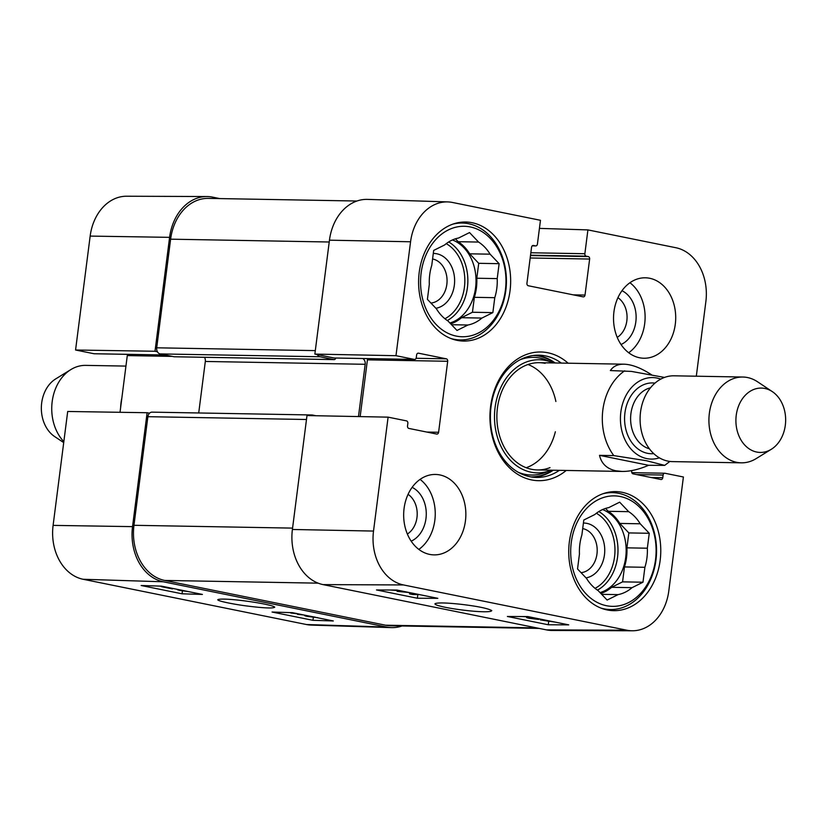 <?xml version="1.0" encoding="UTF-8"?>
<svg xmlns="http://www.w3.org/2000/svg" width="827" height="827" viewBox="0 0 827 827"><rect width="100%" height="100%" fill="white"/><g stroke="black" fill="none" stroke-linecap="round" stroke-linejoin="round"><path stroke-width="1.24" d="M309.908 415.609A5.365 4.145 -89 0 1 311.924 414.978L152.065 412.146A5.365 4.145 91 0 0 147.878 416.684L133.964 525.3A48.266 37.318 91 0 0 164.676 580.44L385.568 625.202A48.266 37.318 91 0 0 390.82 625.781L539.225 628.417M204.507 357.305A5.365 4.145 -89 0 1 205.313 361.461L198.718 412.973M356.944 201.023L208.29 198.387A48.266 37.318 91 0 0 170.62 239.179L156.706 347.805A5.365 4.145 91 0 0 160.118 353.925L174.021 356.747A2.15 1.654 91 0 0 174.487 356.757M311.924 414.978A5.365 4.145 -89 0 1 312.513 415.04L315.904 415.733M358.484 416.57L365.183 364.293A5.365 4.145 91 0 0 362.733 358.525M335.752 358.039A2.15 1.654 -89 0 1 333.881 359.58L319.977 356.757A5.365 4.145 -89 0 1 317.258 354.576M125.942 366.092L85.677 365.379A42.901 33.173 91 0 0 70.884 369.566L55.698 378.911A32.181 24.872 91 0 0 41.35 407.504A32.181 24.872 91 0 0 54.675 436.584L63.71 442.6M70.884 369.566A42.901 33.173 91 0 0 63.834 441.649M121.848 398.045A42.901 33.173 91 0 0 120.608 407.773M664.494 377.432L631.414 371.406L610.367 370.568C613.21 366.258 617.738 364.128 623.971 364.19C631.9 364.438 641.101 367.974 651.583 374.807M648.595 465.291C638.837 469.488 629.998 471.535 622.069 471.442L615.898 470.801C606.925 468.847 601.456 463.699 599.513 455.346L613.799 455.605L646.394 460.711L664.691 465.374L648.595 465.291L599.513 455.346M756.705 452.049A32.181 24.872 -89 0 1 737.188 410.316A32.181 24.872 -89 0 1 772.325 391.626A32.181 24.872 -89 0 1 785.65 420.705A32.181 24.872 -89 0 1 771.302 449.288A32.181 24.872 -89 0 1 756.705 452.049M771.302 449.288L756.116 458.634A42.901 33.173 -89 0 1 741.323 462.831A42.901 33.173 -89 0 1 736.661 462.314A42.901 33.173 -89 0 1 709.059 416.312A42.901 33.173 -89 0 1 742.842 377.029A42.901 33.173 -89 0 1 757.48 381.743L772.325 391.626M741.323 462.831L672.496 461.611A42.901 33.173 -89 0 1 667.834 461.094A42.901 33.173 -89 0 1 640.232 415.092A42.901 33.173 -89 0 1 674.026 375.809L742.842 377.029M317.764 617.676L307.334 616.394C304.336 615.774 303.85 615.453 305.856 615.443L315.469 617.242M308.109 615.877L308.74 615.981M304.698 615.164L305.866 615.391M295.094 613.2L296.924 613.541M303.499 614.916L297.544 614.378L301.421 614.492M297.617 613.799L297.544 614.378M298.268 613.861L290.825 613.014L293.109 612.807M162.95 586.436L159.384 586.074M169.421 587.749L165.907 587.325L172.419 588.917L161.441 586.694L166.651 587.18M186.209 591.15L180.42 589.971M188.277 591.563L179.79 590.457L177.433 589.734L178.363 589.558M272.042 612.032L292.407 612.673L333.312 620.963L312.947 620.322L272.042 612.032M312.947 620.322L313.35 617.324M141.138 585.506L161.503 586.147L202.419 594.437L182.043 593.796L141.138 585.506M182.043 593.796L182.426 590.923M264.526 604.092C248.648 600.919 223.362 597.973 218.101 599.523C215.092 600.609 234.186 604.496 248.379 606.17C264.774 608.186 273.572 608.507 274.75 607.132C274.006 606.356 270.605 605.343 264.526 604.092M83.114 579.272L306.466 624.53A47.16 36.46 91 0 0 311.21 625.088L391.45 627.61A48.266 37.318 -89 0 1 386.591 627.042L163.239 581.784A48.266 37.318 -89 0 1 132.537 526.634L147.123 412.725L67.7 411.474L53.104 525.383A47.16 36.46 91 0 0 83.114 579.272L163.239 581.784M94.423 353.739A2.15 1.654 -89 0 1 93.958 353.729L75.567 350.007L155 351.258L169.597 237.349A48.266 37.318 -89 0 1 206.864 196.537A48.266 37.318 -89 0 1 212.518 197.115L219.755 198.583M155 351.258L157.399 351.744M149.522 413.211L147.123 412.725M402.025 625.977A48.266 37.318 -89 0 1 391.45 627.61M120.029 412.291L127.286 355.6A2.15 1.654 91 0 0 127.162 354.338M206.864 196.537L126.583 196.226A47.16 36.46 91 0 0 90.164 236.088L75.567 350.007M617.924 297.699A22.174 17.14 -89 0 1 627.062 317.702A22.174 17.14 -89 0 1 617.221 337.375M408.073 494.35A22.174 17.14 -89 0 1 417.201 514.353A22.174 17.14 -89 0 1 407.36 534.025M432.573 258.985A22.174 17.14 -89 0 1 432.738 259.016A22.174 17.14 -89 0 1 447.045 281.904A22.174 17.14 -89 0 1 430.919 303.044M582.704 528.587A22.174 17.14 -89 0 1 582.87 528.629A22.174 17.14 -89 0 1 597.177 551.506A22.174 17.14 -89 0 1 581.04 572.646M602.955 493.75A58.459 45.196 -89 0 1 612.383 492.634A58.459 45.196 -89 0 1 656.535 551.888A58.459 45.196 -89 0 1 610.316 609.53A58.459 45.196 -89 0 1 603.958 608.837A58.459 45.196 -89 0 1 600.919 608.083M452.824 224.148A58.459 45.196 -89 0 1 462.262 223.032A58.459 45.196 -89 0 1 506.413 282.276A58.459 45.196 -89 0 1 460.184 339.928A58.459 45.196 -89 0 1 453.827 339.235A58.459 45.196 -89 0 1 450.798 338.481M533.508 477.251A61.136 47.263 91 0 0 553.263 470.222M555.165 362.97A61.136 47.263 91 0 0 535.669 355.248M553.098 362.939A56.577 43.738 91 0 0 552.477 362.66A56.577 43.738 91 0 0 545.396 360.427A56.577 43.738 91 0 0 494.567 420.271A56.577 43.738 91 0 0 550.565 470.439A56.577 43.738 91 0 0 551.196 470.181M545.117 363.332A53.631 41.464 91 0 0 496.944 420.064A53.631 41.464 91 0 0 550.017 467.627M526.168 467.731A53.631 41.464 91 0 0 555.351 431.756M555.889 401.498A53.631 41.464 91 0 0 527.998 364.5M586.023 577.887A27.539 21.285 91 0 0 604.744 550.937A27.539 21.285 91 0 0 586.943 523.388A27.539 21.285 91 0 0 583.407 523.057M601.663 594.324L618.069 594.623L607.121 600.061L598.097 590.571A43.976 34 -89 0 1 586.56 578.445L577.535 568.955L579.448 554.028A43.976 34 -89 0 1 581.888 534.945L583.8 520.018L594.747 514.57A43.976 34 -89 0 1 608.724 507.623L619.661 502.175L628.696 511.665L608.279 511.303L605.55 508.429M632.045 587.666L611.629 587.304L622.576 581.857L624.488 566.929L644.895 567.291L642.982 582.218L632.045 587.666A43.976 34 -89 0 1 618.069 594.623M642.982 582.218L622.576 581.857M647.345 548.208L626.928 547.846L628.84 532.919L619.816 523.429L640.222 523.791L649.257 533.281L647.345 548.208A43.976 34 -89 0 1 644.895 567.291M649.257 533.281L628.84 532.919M606.398 605.695A55.244 42.704 -89 0 1 580.399 516.441A55.244 42.704 -89 0 1 653.382 531.223A55.244 42.704 -89 0 1 606.398 605.695M628.696 511.665A43.976 34 -89 0 1 640.222 523.791M608.279 511.303A43.976 34 -89 0 1 619.816 523.429M626.928 547.846A43.976 34 -89 0 1 624.488 566.929M611.629 587.304A43.976 34 -89 0 1 600.836 593.445M602.563 509.566A42.901 33.173 -89 0 1 626.132 552.054A42.901 33.173 -89 0 1 600.02 592.597M435.901 308.285A27.539 21.285 91 0 0 454.623 281.335A27.539 21.285 91 0 0 436.821 253.786A27.539 21.285 91 0 0 433.286 253.455M451.542 324.722L467.937 325.011L457 330.459L447.965 320.969A43.976 34 -89 0 1 436.439 308.843L427.404 299.353L429.316 284.416A43.976 34 -89 0 1 431.766 265.343L433.679 250.416L444.616 244.968A43.976 34 -89 0 1 458.592 238.011L469.54 232.573L478.564 242.063L458.158 241.701L455.419 238.817M481.914 318.064L461.507 317.702L472.444 312.255L474.357 297.317L494.773 297.679L492.861 312.616L481.914 318.064A43.976 34 -89 0 1 467.937 325.011M492.861 312.616L472.444 312.255M497.213 278.606L476.807 278.244L478.719 263.317L469.684 253.817L490.101 254.178L499.126 263.679L497.213 278.606A43.976 34 -89 0 1 494.773 297.679M499.126 263.679L478.719 263.317M456.277 336.093A55.244 42.704 -89 0 1 430.267 246.839A55.244 42.704 -89 0 1 503.25 261.621A55.244 42.704 -89 0 1 456.277 336.093M478.564 242.063A43.976 34 -89 0 1 490.101 254.178M458.158 241.701A43.976 34 -89 0 1 469.684 253.817M476.807 278.244A43.976 34 -89 0 1 474.357 297.317M461.507 317.702A43.976 34 -89 0 1 450.705 323.843M452.431 239.964A42.901 33.173 -89 0 1 476.001 282.452A42.901 33.173 -89 0 1 449.898 322.995M396.64 590.033L397.611 590.178M400.444 590.757L390.602 590.013M392.205 590.023L395.265 590.033M419.258 594.561L412.766 594.541L409.51 593.879L413.397 593.372M409.665 592.618L409.51 593.879M409.22 592.535L397.136 591.367L403.628 591.398M397.229 590.623L397.136 591.367M405.716 591.822L401.446 591.801L407.494 592.184M415.35 593.776L412.714 594.127L417.17 594.148M547.422 620.539L545.779 620.209M553.77 621.821L547.05 620.994L545.179 620.436L548.88 620.829M555.444 622.162L540.517 619.94L544.063 619.857M540.362 619.103L540.279 619.774M536.123 618.245L530.014 617.707L530.748 618.338L538.687 619.423L529.301 618.317C526.168 617.645 525.724 617.304 527.957 617.283L533.363 617.686M530.014 617.707L530.748 618.338L530.82 617.738M536.837 618.389L536.764 618.999M538.759 618.782L538.687 619.423M526.654 616.808L526.572 617.469L528.019 616.839M529.218 616.849L522.24 616.539M417.387 598.241L376.471 589.951L396.919 590.044L437.824 598.324L417.387 598.241L417.831 594.561M548.291 624.767L507.375 616.477L527.822 616.57L568.728 624.861L548.291 624.767L548.694 621.48M445.205 607.287C461.569 610.626 491.135 613.489 491.755 610.564C487.692 608.362 477.603 606.294 461.466 604.361C446.828 602.759 438.041 602.521 435.095 603.638C434.33 604.496 437.7 605.715 445.205 607.287M626.866 630.215L403.514 584.947A47.16 36.46 -89 0 1 373.515 531.068L388.101 417.149L306.993 415.557L292.396 529.476A48.266 37.318 91 0 0 323.099 584.617L546.461 629.885A48.266 37.318 91 0 0 552.105 630.463L632.386 630.774A47.16 36.46 -89 0 1 626.866 630.215L546.461 629.885M411.174 541.168A28.604 22.112 91 0 0 426.267 514.518A28.604 22.112 91 0 0 412.125 487.351M418.834 549.407A40.223 31.095 91 0 0 435.24 514.673A40.223 31.095 91 0 0 420.075 479.391M621.036 344.508A28.604 22.112 91 0 0 636.118 317.868A28.604 22.112 91 0 0 621.987 290.701M628.696 352.747A40.223 31.095 91 0 0 645.101 318.023A40.223 31.095 91 0 0 629.936 282.731M360.158 416.601L367.426 359.859A2.15 1.654 91 0 0 367.291 358.598M334.553 357.998A2.15 1.654 -89 0 1 334.087 357.988L314.86 354.09L395.978 355.693L410.564 241.773A47.16 36.46 -89 0 1 447.769 201.912A47.16 36.46 -89 0 1 452.514 202.47L540.465 220.292L537.416 244.099A2.15 1.654 91 0 1 535.503 245.888L533.456 245.474A2.15 1.654 -89 0 0 531.554 247.263L526.933 283.289A2.15 1.654 -89 0 0 528.298 285.749L583.118 296.852A2.15 1.654 -89 0 0 585.02 295.063L589.641 259.037A2.15 1.654 -89 0 0 588.276 256.587L586.229 256.174A2.15 1.654 91 0 1 584.865 253.724L587.914 229.906L675.866 247.728A47.16 36.46 -89 0 1 705.865 301.617L696.313 376.202M447.769 201.912L367.519 199.39A48.266 37.318 91 0 0 329.456 240.181L314.86 354.09M622.286 492.334A59.534 46.023 -89 0 1 660.577 556.168A59.534 46.023 -89 0 1 613.696 610.667A59.534 46.023 -89 0 1 568.738 550.327A59.534 46.023 -89 0 1 615.805 491.62A59.534 46.023 -89 0 1 622.286 492.334M472.165 222.732A59.534 46.023 -89 0 1 510.455 286.555A59.534 46.023 -89 0 1 463.575 341.065A59.534 46.023 -89 0 1 418.607 280.725A59.534 46.023 -89 0 1 465.684 222.018A59.534 46.023 -89 0 1 472.165 222.732M649.712 278.275A40.223 31.095 -89 0 1 675.576 321.403A40.223 31.095 -89 0 1 643.902 358.236A40.223 31.095 -89 0 1 613.531 317.465A40.223 31.095 -89 0 1 645.329 277.8A40.223 31.095 -89 0 1 649.712 278.275M439.85 474.925A40.223 31.095 -89 0 1 465.725 518.064A40.223 31.095 -89 0 1 434.051 554.886A40.223 31.095 -89 0 1 403.669 514.115A40.223 31.095 -89 0 1 435.478 474.45A40.223 31.095 -89 0 1 439.85 474.925M559.393 470.325A61.136 47.263 -89 0 1 536.568 477.437A61.136 47.263 -89 0 1 529.911 476.703A61.136 47.263 -89 0 1 490.587 411.143A61.136 47.263 -89 0 1 538.728 355.176A61.136 47.263 -89 0 1 561.295 363.084M568.139 363.208A64.361 49.754 91 0 0 493.605 392.629A64.361 49.754 91 0 0 531.544 479.918A64.361 49.754 91 0 0 566.237 470.449M395.978 355.693L414.358 359.414A2.15 1.654 91 0 0 416.27 357.626L416.612 354.979A2.15 1.654 -89 0 1 418.514 353.191L446.332 358.825A2.15 1.654 -89 0 1 447.696 361.275L438.599 432.273A2.15 1.654 -89 0 1 436.697 434.061L408.879 428.427A2.15 1.654 -89 0 1 407.515 425.977L407.856 423.331A2.15 1.654 91 0 0 406.491 420.881L388.101 417.149M631.818 472.662L664.784 473.24A2.15 1.654 91 0 1 665.022 473.271L683.402 476.993L668.805 590.912A47.16 36.46 -89 0 1 632.386 630.774M664.784 473.24A2.15 1.654 91 0 0 663.109 475.049L662.768 477.706A2.15 1.654 -89 0 1 660.866 479.495L633.048 473.85A2.15 1.654 -89 0 1 631.683 471.4L631.787 470.573M539.421 228.386L587.914 229.906M318.168 583.159L164.676 580.44M536.609 627.889L385.568 625.202M292.572 528.112L133.964 525.3M306.486 419.496L147.878 416.684M365.183 364.293L205.313 361.461M333.881 359.58L174.021 356.747M319.977 356.757L160.118 353.925M315.304 350.617L156.706 347.805M329.218 242.001L170.62 239.179M613.799 455.605A53.631 41.464 -89 0 1 624.654 370.827M659.388 457.838A40.761 31.509 -89 0 1 646.776 458.603A40.761 31.509 -89 0 1 621.211 409.623A40.761 31.509 -89 0 1 660.783 379.107M649.391 448.792A31.106 24.045 -89 0 1 630.608 417.955A31.106 24.045 -89 0 1 650.477 387.801M653.733 453.63A35.396 27.363 -89 0 1 647.458 453.299A35.396 27.363 -89 0 1 624.83 413.779A35.396 27.363 -89 0 1 654.984 383.118M386.591 627.042L306.466 624.53M172.285 356.396L127.286 355.6M165.41 355L93.958 353.729M169.597 237.349L90.164 236.088M132.537 526.634L53.104 525.383M554.483 362.96A60.722 46.943 91 0 0 539.214 356.21A60.722 46.943 91 0 0 533.157 355.507M530.996 476.91A60.722 46.943 91 0 0 552.581 470.212M552.477 362.66L547.267 360.407A58.841 45.495 91 0 0 539.907 358.081A58.841 45.495 91 0 0 520.204 359.693M518.209 472.258A58.841 45.495 91 0 0 545.282 472.506L550.565 470.439M596.37 513.257A40.761 31.509 -89 0 1 614.968 551.144A40.761 31.509 -89 0 1 595.037 588.359M598.831 511.551A42.901 33.173 -89 0 1 617.986 551.196A42.901 33.173 -89 0 1 597.435 590.137M446.249 243.655A40.761 31.509 -89 0 1 464.836 281.542A40.761 31.509 -89 0 1 444.916 318.746M448.699 241.949A42.901 33.173 -89 0 1 467.855 281.593A42.901 33.173 -89 0 1 447.314 320.535M323.099 584.617L403.514 584.947M573.266 294.857L585.02 295.063M532.257 245.836L535.503 245.888M530.851 252.762L584.865 253.724M530.541 255.181L586.229 256.174M530.489 255.564L588.276 256.587M530.179 257.983L589.641 259.037M367.426 359.859L447.696 361.275M416.095 358.287L446.332 358.825M426.846 432.066L438.599 432.273M334.087 357.988L414.358 359.414M636.656 474.584L663.109 475.049M651.014 477.499L662.768 477.706M292.396 529.476L373.515 531.068M329.456 240.181L410.564 241.773M174.259 356.768L334.118 359.611M623.971 364.19L539.276 362.691M622.069 471.442L537.374 469.943M669.891 461.425L664.691 465.384M165.524 355.021L94.185 353.76M612.383 492.634L607.09 492.541M610.316 609.53L605.023 609.437M462.262 223.032L456.969 222.939M460.184 339.928L454.891 339.835M532.226 245.857L535.741 245.919M334.325 358.019L414.596 359.445"/></g></svg>
